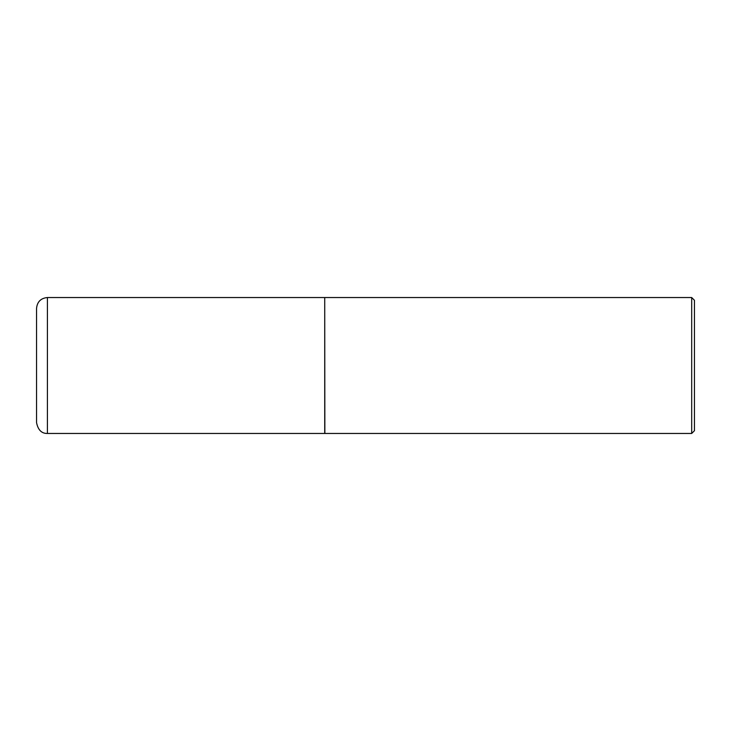 <?xml version="1.0" encoding="UTF-8"?>
<svg xmlns="http://www.w3.org/2000/svg" width="731" height="731" viewBox="0 0 731 731"><rect width="100%" height="100%" fill="white"/><g stroke="black" fill="none" stroke-linecap="round" stroke-linejoin="round"><path stroke-width="0.55" stroke-dasharray="3.65 2.74" d="M324.719 433.465L324.719 297.535M324.719 365.5L324.719 433.328L324.719 365.5M324.856 433.465L324.856 297.535M691.69 433.465L691.69 297.535M694.45 430.705L694.45 300.295M47.414 433.465L47.414 297.535"/><path stroke-width="1.1" d="M47.414 433.465L47.414 297.535L324.719 297.535L324.719 433.465L47.414 433.465C41.63 433.584 38.012 429.956 36.55 422.6L36.55 365.5L36.55 422.6M36.55 365.5L36.55 308.4L36.55 365.5M324.719 297.672L324.856 433.465L691.69 433.465L691.69 297.535L694.45 300.295L694.45 430.705L691.69 433.465M47.414 297.535C40.817 298.175 37.19 301.802 36.55 308.4M324.856 297.535L691.69 297.535"/></g></svg>
